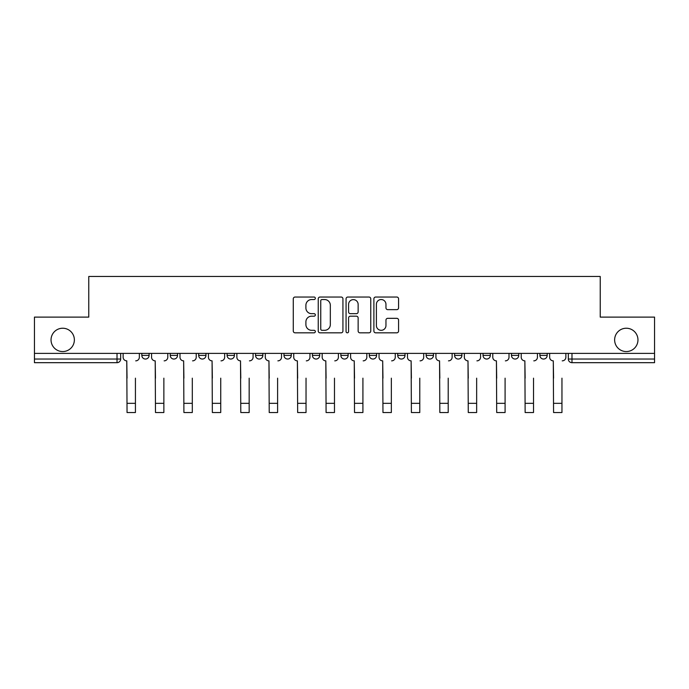 <?xml version="1.0" encoding="UTF-8"?>
<svg xmlns="http://www.w3.org/2000/svg" width="689" height="689" viewBox="0 0 689 689"><rect width="100%" height="100%" fill="white"/><g stroke="black" fill="none" stroke-linecap="round" stroke-linejoin="round"><path stroke-width="1.03" d="M315.338 298.285A1.249 1.249 0 0 0 314.081 297.037L295.073 297.037A1.791 1.791 0 0 0 293.281 298.819L293.281 331.03A1.791 1.791 0 0 0 295.073 332.821L314.081 332.821A1.249 1.249 0 0 0 315.338 331.564A1.249 1.249 0 0 0 314.081 330.315L311.626 330.315A5.727 5.727 0 0 1 305.899 324.588L305.899 321.901A5.727 5.727 0 0 1 311.626 316.182L314.081 316.182A1.249 1.249 0 0 0 315.338 314.925A1.249 1.249 0 0 0 314.081 313.676L311.626 313.676A5.727 5.727 0 0 1 305.899 307.949L305.899 305.261A5.727 5.727 0 0 1 311.626 299.543L314.081 299.543A1.249 1.249 0 0 0 315.338 298.285M614.631 339.901A11.661 11.661 0 0 0 626.301 351.562A11.661 11.661 0 0 0 637.962 339.901A11.661 11.661 0 0 0 626.301 328.231A11.661 11.661 0 0 0 614.631 339.901M51.038 339.901A11.661 11.661 0 0 0 62.699 351.562A11.661 11.661 0 0 0 74.369 339.901A11.661 11.661 0 0 0 62.699 328.231A11.661 11.661 0 0 0 51.038 339.901M454.594 353.388L454.594 355.395L461.888 355.395A3.643 3.643 0 0 1 458.237 359.038A3.643 3.643 0 0 1 454.594 355.395L454.594 353.388M369.287 353.388L369.287 355.395L376.582 355.395A3.643 3.643 0 0 1 372.938 359.038A3.643 3.643 0 0 1 369.287 355.395L369.287 353.388M312.418 353.388L312.418 355.395L319.713 355.395A3.643 3.643 0 0 1 316.062 359.038A3.643 3.643 0 0 1 312.418 355.395L312.418 353.388M283.989 353.388L283.989 355.395L291.275 355.395A3.643 3.643 0 0 1 287.632 359.038A3.643 3.643 0 0 1 283.989 355.395L283.989 353.388M227.112 355.395L227.112 353.388L227.112 355.395A3.643 3.643 0 0 0 230.763 359.038A3.643 3.643 0 0 1 227.112 355.395L234.406 355.395A3.643 3.643 0 0 1 230.763 359.038M170.243 355.395L170.243 353.388L170.243 355.395A3.643 3.643 0 0 0 173.886 359.038A3.643 3.643 0 0 1 170.243 355.395L177.538 355.395A3.643 3.643 0 0 1 173.886 359.038A3.643 3.643 0 0 0 177.538 355.395L177.538 353.388L177.538 355.395M396.786 309.645A1.791 1.791 0 0 0 398.578 307.862L398.578 298.819A1.791 1.791 0 0 0 396.786 297.037L375.677 297.037A1.791 1.791 0 0 0 373.886 298.819L373.886 331.03A1.791 1.791 0 0 0 375.677 332.821L396.786 332.821A1.791 1.791 0 0 0 398.578 331.03L398.578 320.118A1.791 1.791 0 0 0 396.786 318.327L387.752 318.327A1.791 1.791 0 0 0 385.961 320.118L385.961 325.527A4.789 4.789 0 0 1 381.181 330.315A4.789 4.789 0 0 1 376.392 325.527L376.392 304.323A4.789 4.789 0 0 1 381.181 299.543A4.789 4.789 0 0 1 385.961 304.323L385.961 307.862A1.791 1.791 0 0 0 387.752 309.645L396.786 309.645M34.45 353.388L34.45 317.112L88.769 317.112L88.769 276.47L600.231 276.47L600.231 317.112L654.55 317.112L654.55 353.388L34.45 353.388L34.45 359.038L120.67 359.038L120.67 353.388L120.67 359.038A3.643 3.643 0 0 1 117.018 362.681L34.45 362.681L34.45 359.038M342.933 298.819A1.791 1.791 0 0 0 341.141 297.037L320.032 297.037A1.791 1.791 0 0 0 318.24 298.819L318.24 331.03A1.791 1.791 0 0 0 320.032 332.821L341.141 332.821A1.791 1.791 0 0 0 342.933 331.03L342.933 298.819M347.859 297.037L368.968 297.037A1.791 1.791 0 0 1 370.76 298.819L370.76 331.03A1.791 1.791 0 0 1 368.968 332.821L359.934 332.821A1.791 1.791 0 0 1 358.142 331.03L358.142 317.965A1.791 1.791 0 0 0 356.351 316.182L350.356 316.182A1.791 1.791 0 0 0 348.574 317.965L348.574 331.564A1.249 1.249 0 0 1 347.316 332.821A1.249 1.249 0 0 1 346.067 331.564L346.067 298.819A1.791 1.791 0 0 1 347.859 297.037M568.33 353.388L568.33 359.038L654.55 359.038L654.55 362.681L571.982 362.681A3.643 3.643 0 0 1 568.33 359.038M654.55 353.388L654.55 359.038M547.187 353.388L547.187 355.395A3.643 3.643 0 0 1 543.543 359.038A3.643 3.643 0 0 1 539.9 355.395L547.187 355.395A3.643 3.643 0 0 1 543.543 359.038M539.9 353.388L539.9 355.395M518.757 353.388L518.757 355.395A3.643 3.643 0 0 1 515.114 359.038A3.643 3.643 0 0 1 511.462 355.395L518.757 355.395M511.462 353.388L511.462 355.395M490.318 353.388L490.318 355.395A3.643 3.643 0 0 1 486.675 359.038A3.643 3.643 0 0 1 483.032 355.395A3.643 3.643 0 0 0 486.675 359.038M483.032 353.388L483.032 355.395L490.318 355.395M461.888 353.388L461.888 355.395A3.643 3.643 0 0 1 458.237 359.038M433.45 353.388L433.45 355.395A3.643 3.643 0 0 1 429.807 359.038A3.643 3.643 0 0 1 426.155 355.395L433.45 355.395M426.155 353.388L426.155 355.395M405.011 353.388L405.011 355.395A3.643 3.643 0 0 1 401.368 359.038A3.643 3.643 0 0 1 397.725 355.395L405.011 355.395L405.011 353.388M397.725 353.388L397.725 355.395M376.582 353.388L376.582 355.395M348.143 353.388L348.143 355.395A3.643 3.643 0 0 1 344.5 359.038A3.643 3.643 0 0 1 340.857 355.395L348.143 355.395L348.143 353.388M340.857 353.388L340.857 355.395M319.713 355.395L319.713 353.388L319.713 355.395A3.643 3.643 0 0 1 316.062 359.038M291.275 355.395L291.275 353.388L291.275 355.395A3.643 3.643 0 0 1 287.632 359.038M262.845 353.388L262.845 355.395A3.643 3.643 0 0 1 259.193 359.038A3.643 3.643 0 0 1 255.55 355.395A3.643 3.643 0 0 0 259.193 359.038A3.643 3.643 0 0 0 262.845 355.395L262.845 353.388M255.55 353.388L255.55 355.395L262.845 355.395M234.406 353.388L234.406 355.395M205.968 353.388L205.968 355.395A3.643 3.643 0 0 1 202.325 359.038A3.643 3.643 0 0 1 198.682 355.395L205.968 355.395M198.682 353.388L198.682 355.395M149.1 353.388L149.1 355.395A3.643 3.643 0 0 1 145.457 359.038A3.643 3.643 0 0 1 141.813 355.395A3.643 3.643 0 0 0 145.457 359.038A3.643 3.643 0 0 0 149.1 355.395L149.1 353.388M141.813 353.388L141.813 355.395L149.1 355.395M117.018 353.388L117.018 362.681A3.643 3.643 0 0 0 120.67 359.038M322.004 299.543A1.249 1.249 0 0 0 320.747 300.792L320.747 329.058A1.249 1.249 0 0 0 322.004 330.315L324.597 330.315A5.727 5.727 0 0 0 330.324 324.588L330.324 305.261A5.727 5.727 0 0 0 324.597 299.543L322.004 299.543M358.142 304.417A4.789 4.789 0 0 0 353.354 299.629A4.789 4.789 0 0 0 348.574 304.417L348.574 311.884A1.791 1.791 0 0 0 350.356 313.676L356.351 313.676A1.791 1.791 0 0 0 358.142 311.884L358.142 304.417M123.124 357.212L123.124 353.388L123.124 357.212A3.643 3.643 0 0 0 126.776 360.855L127.043 378.175M126.776 360.855L127.043 412.53L135.432 412.53L135.432 378.175M139.35 357.212L139.35 353.388L139.35 357.212A3.643 3.643 0 0 1 135.707 360.855M135.432 412.53L127.043 412.53M151.563 357.212L151.563 353.388L151.563 357.212A3.643 3.643 0 0 0 155.206 360.855L155.481 378.175M155.206 360.855L155.481 412.53L163.861 412.53L163.861 378.175M167.78 357.212L167.78 353.388L167.78 357.212A3.643 3.643 0 0 1 164.137 360.855M179.993 357.212L179.993 353.388L179.993 357.212A3.643 3.643 0 0 0 183.644 360.855L183.911 378.175M183.644 360.855L183.911 412.53L192.3 412.53L192.3 378.175M196.219 357.212L196.219 353.388L196.219 357.212A3.643 3.643 0 0 1 192.575 360.855M163.861 412.53L155.481 412.53M192.3 412.53L183.911 412.53M208.431 357.212L208.431 353.388L208.431 357.212A3.643 3.643 0 0 0 212.074 360.855L212.35 378.175M212.074 360.855L212.35 412.53L220.738 412.53L220.738 378.175M224.657 357.212L224.657 353.388L224.657 357.212A3.643 3.643 0 0 1 221.005 360.855M236.87 357.212L236.87 353.388L236.87 357.212A3.643 3.643 0 0 0 240.513 360.855L240.788 378.175M240.513 360.855L240.788 412.53L249.168 412.53L249.168 378.175M253.087 357.212L253.087 353.388L253.087 357.212A3.643 3.643 0 0 1 249.444 360.855M265.299 357.212L265.299 353.388L265.299 357.212A3.643 3.643 0 0 0 268.951 360.855L269.218 378.175M268.951 360.855L269.218 412.53L277.607 412.53L277.607 378.175M281.525 357.212L281.525 353.388L281.525 357.212A3.643 3.643 0 0 1 277.882 360.855M220.738 412.53L212.35 412.53M249.168 412.53L240.788 412.53M277.607 412.53L269.218 412.53M293.738 357.212L293.738 353.388L293.738 357.212A3.643 3.643 0 0 0 297.381 360.855L297.657 378.175M297.381 360.855L297.657 412.53L306.037 412.53L306.037 378.175M309.955 357.212L309.955 353.388L309.955 357.212A3.643 3.643 0 0 1 306.312 360.855M306.037 412.53L297.657 412.53M322.168 357.212L322.168 353.388L322.168 357.212A3.643 3.643 0 0 0 325.819 360.855L326.086 378.175M325.819 360.855L326.086 412.53L334.475 412.53L334.475 378.175M338.394 357.212L338.394 353.388L338.394 357.212A3.643 3.643 0 0 1 334.751 360.855M334.475 412.53L326.086 412.53M350.606 357.212L350.606 353.388L350.606 357.212A3.643 3.643 0 0 0 354.249 360.855L354.525 378.175M354.249 360.855L354.525 412.53L362.914 412.53L362.914 378.175M366.832 357.212L366.832 353.388L366.832 357.212A3.643 3.643 0 0 1 363.181 360.855M362.914 412.53L354.525 412.53M379.045 357.212L379.045 353.388L379.045 357.212A3.643 3.643 0 0 0 382.688 360.855L382.963 378.175M382.688 360.855L382.963 412.53L391.343 412.53L391.343 378.175M395.262 357.212L395.262 353.388L395.262 357.212A3.643 3.643 0 0 1 391.619 360.855M391.343 412.53L382.963 412.53M407.475 357.212L407.475 353.388L407.475 357.212A3.643 3.643 0 0 0 411.118 360.855L411.393 378.175M411.118 360.855L411.393 412.53L419.782 412.53L419.782 378.175M423.701 357.212L423.701 353.388L423.701 357.212A3.643 3.643 0 0 1 420.049 360.855M419.782 412.53L411.393 412.53M435.913 357.212L435.913 353.388L435.913 357.212A3.643 3.643 0 0 0 439.556 360.855L439.832 378.175M439.556 360.855L439.832 412.53L448.212 412.53L448.212 378.175M452.13 357.212L452.13 353.388L452.13 357.212A3.643 3.643 0 0 1 448.487 360.855M448.212 412.53L439.832 412.53M464.343 357.212L464.343 353.388L464.343 357.212A3.643 3.643 0 0 0 467.995 360.855L468.262 378.175M467.995 360.855L468.262 412.53L476.65 412.53L476.65 378.175M480.569 357.212L480.569 353.388L480.569 357.212A3.643 3.643 0 0 1 476.926 360.855M476.65 412.53L468.262 412.53M492.781 357.212L492.781 353.388L492.781 357.212A3.643 3.643 0 0 0 496.424 360.855L496.7 378.175M496.424 360.855L496.7 412.53L505.089 412.53L505.089 378.175M509.007 357.212L509.007 353.388L509.007 357.212A3.643 3.643 0 0 1 505.356 360.855M505.089 412.53L496.7 412.53M521.22 357.212L521.22 353.388L521.22 357.212A3.643 3.643 0 0 0 524.863 360.855L525.139 378.175M524.863 360.855L525.139 412.53L533.519 412.53L533.519 378.175M537.437 357.212L537.437 353.388L537.437 357.212A3.643 3.643 0 0 1 533.794 360.855M533.519 412.53L525.139 412.53M549.65 357.212L549.65 353.388L549.65 357.212A3.643 3.643 0 0 0 553.293 360.855L553.568 378.175M553.293 360.855L553.568 412.53L561.957 412.53L561.957 378.175M565.876 357.212L565.876 353.388L565.876 357.212A3.643 3.643 0 0 1 562.224 360.855M561.957 412.53L553.568 412.53M571.982 353.388L571.982 362.681M135.432 403.332L127.043 403.332M163.861 403.332L155.481 403.332M192.3 403.332L183.911 403.332M220.738 403.332L212.35 403.332M249.168 403.332L240.788 403.332M277.607 403.332L269.218 403.332M306.037 403.332L297.657 403.332M334.475 403.332L326.086 403.332M362.914 403.332L354.525 403.332M391.343 403.332L382.963 403.332M419.782 403.332L411.393 403.332M448.212 403.332L439.832 403.332M476.65 403.332L468.262 403.332M505.089 403.332L496.7 403.332M533.519 403.332L525.139 403.332M561.957 403.332L553.568 403.332"/></g></svg>
